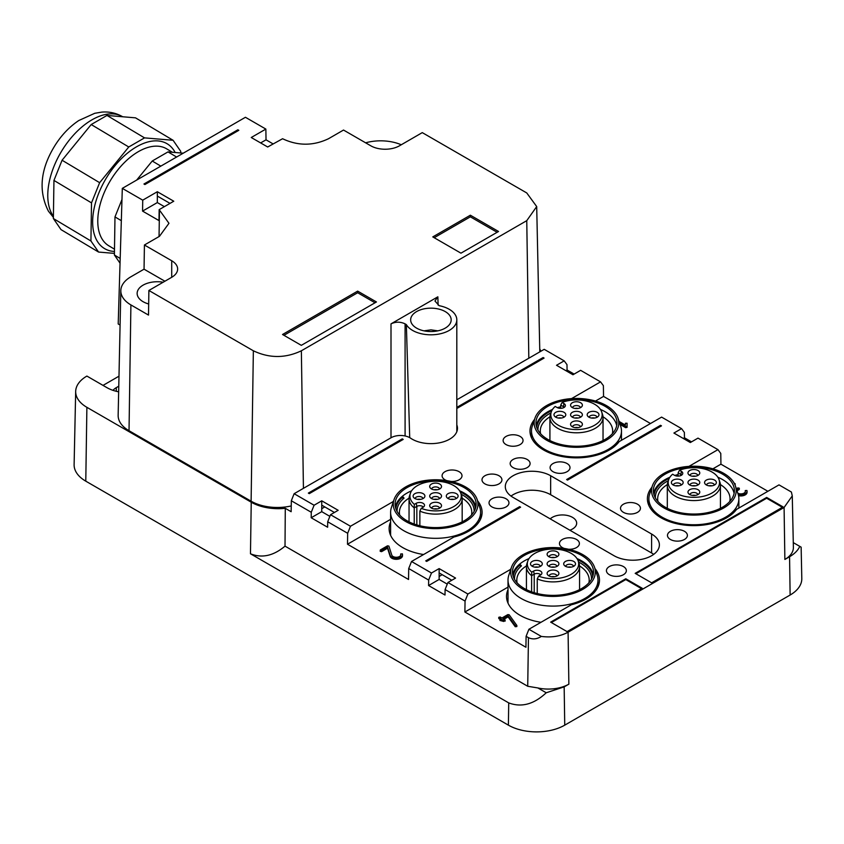 <?xml version="1.0" encoding="UTF-8"?>
<svg xmlns="http://www.w3.org/2000/svg" width="844" height="844" viewBox="0 0 844 844"><rect width="100%" height="100%" fill="white"/><g stroke="black" fill="none" stroke-linecap="round" stroke-linejoin="round"><path stroke-width="1.27" d="M121.958 199.564L114.984 216.897L121.325 220.685M160.814 166.131L152.237 161.014L136.696 180.057M120.038 263.17L114.404 255.004L114.984 216.897M183.243 153.186L168.009 151.899L152.237 161.014M120.186 258.454L114.404 255.004M176.586 157.026L168.009 151.899M172.408 152.279L166.658 148.839A56.442 32.019 120.9 0 0 114.478 174.339A56.442 32.019 120.9 0 0 102.346 239.411A56.442 32.019 120.9 0 0 108.749 245.752L114.489 249.18M114.457 251.47A61.042 34.625 -59.1 0 1 97.587 241.722A61.042 34.625 -59.1 0 1 115.797 164.759A61.042 34.625 -59.1 0 1 174.075 150.612A61.042 34.625 -59.1 0 1 175.162 152.511M180.7 152.975L180.732 151.361L173.083 140.283L144.535 137.878L128.763 146.983L99.634 182.684L91.511 202.876L90.93 240.983L98.579 252.061L114.425 253.39M98.579 252.061L61.021 229.621L53.372 218.533L53.953 180.426L91.511 202.876M173.083 140.283L135.525 117.843L106.977 115.438L91.205 124.543L62.076 160.244L53.953 180.426M53.372 218.533L90.93 240.983M62.076 160.244L99.634 182.684M91.205 124.543L128.763 146.983M106.977 115.438L144.535 137.878M790.132 595.031A39.847 22.999 0 0 0 801.8 578.478L801.135 547.155L799.785 546.374C797.981 550.362 794.573 553.822 789.562 556.745L790.132 595.031L564.741 725.154A39.847 22.999 0 0 1 508.394 725.154L85.782 481.164A39.847 22.999 0 0 1 74.114 464.611L75.675 391.426A38.275 22.102 0 0 0 86.89 407.325L251.238 502.212L250.468 553.78L508.721 702.894L508.394 725.154M789.562 556.745L784.867 559.456A29.076 16.785 180 0 0 793.381 547.376L792.273 495.871M651.906 487.241A46.483 26.839 180 0 0 647.39 498.783A46.483 26.839 180 0 0 661 517.762A46.483 26.839 180 0 0 736.59 509.365L779.001 484.878L791.387 492.031L792.273 495.882L784.087 507.497L568.086 632.198C560.448 636.334 551.522 637.737 541.31 636.418L528.914 629.265L526.097 636.313L528.449 637.674C532.701 639.625 536.984 639.214 541.31 636.418M250.468 553.78C261.935 558.411 273.456 555.858 285.019 546.142L527.722 686.267L537.881 687.955A29.076 16.785 0 0 0 568.867 684.157L564.161 686.868L546.216 692.776C533.967 704.307 521.476 707.683 508.721 702.894M118.983 376.192L103.031 385.392M118.656 391.816A29.888 17.249 180 0 1 106.914 387.639L86.89 376.076A38.275 22.102 0 0 0 75.675 391.426M569.869 530.211A14.274 8.24 0 0 0 576.674 523.185A14.274 8.24 0 0 0 572.485 517.361A14.274 8.24 0 0 0 550.225 518.87M113.012 390.35A16.606 9.59 180 0 1 116.303 387.639L116.303 391.299M118.772 386.204L116.303 387.639M793.276 542.618L799.785 546.374M571.557 398.611L600.559 381.868L580.609 370.337L572.96 374.757L556.523 365.273L564.172 360.852L544.211 349.332L456.815 399.792M456.815 424.891A26.565 15.34 180 0 1 457.48 428.298A26.565 15.34 180 0 1 441.074 442.467A26.565 15.34 180 0 1 412.125 439.144A26.565 15.34 180 0 1 410.627 438.205A13.282 7.67 180 0 0 391.099 437.73L294.134 493.708L291.317 500.766L311.267 512.287L311.183 517.752L321.743 511.664L321.743 505.155L334.414 512.477M393.652 500.787A46.483 26.839 180 0 0 392.882 501.758L350.482 526.245L330.521 514.724L338.17 510.303L321.743 500.819L314.095 505.239L294.134 493.708M477.567 500.787A46.483 26.839 180 0 1 482.093 512.34A46.483 26.839 180 0 1 453.935 537.006L411.524 561.492L408.707 568.539L428.657 580.06L428.583 585.536L439.133 579.438L439.133 572.928L451.804 580.25M511.042 568.571A46.483 26.839 180 0 0 510.282 569.542L467.871 594.018L447.921 582.497L455.57 578.087L439.133 568.592L431.484 573.013L411.524 561.492M594.957 568.571A46.483 26.839 180 0 1 599.483 580.113A46.483 26.839 180 0 1 571.325 604.779L528.914 629.265M688.947 466.384L717.959 449.641L697.999 438.12L690.35 442.53L673.913 433.046L681.562 428.625L661.601 417.105L619.201 441.591A46.483 26.839 180 0 1 543.61 449.989A46.483 26.839 180 0 1 529.99 431.01A46.483 26.839 180 0 1 534.516 419.457M566.619 479.54L567.558 480.078L661.474 425.861L660.535 425.313L566.619 479.54M651.61 555.721A26.565 15.34 180 0 1 614.042 555.721L513.089 497.432A26.565 15.34 180 0 1 505.303 486.587A26.565 15.34 180 0 1 513.089 475.742A26.565 15.34 180 0 1 550.657 475.742L651.61 534.03A26.565 15.34 180 0 1 659.386 544.876A26.565 15.34 180 0 1 651.61 555.721M543.135 358.626L543.135 357.539L544.074 358.088L456.815 408.464M543.135 357.539L456.815 407.378M308.355 493.096L402.272 438.869L403.21 439.418L309.294 493.634L308.355 493.096M520.6 507.191L426.684 561.408L425.745 560.87L519.661 506.643L520.6 507.191M766.658 497.432L635.173 573.34L651.61 582.824L783.084 506.917L766.658 497.432L766.658 498.245L782.388 507.328M642.221 588.247L567.084 631.629L550.657 622.134L625.784 578.762L642.221 588.247M623.431 512.34A9.959 5.75 180 0 1 620.519 508.278A9.959 5.75 180 0 1 626.67 502.961A9.959 5.75 180 0 1 637.526 504.206A9.959 5.75 180 0 1 640.438 508.278A9.959 5.75 180 0 1 634.287 513.585A9.959 5.75 180 0 1 623.431 512.34M552.999 471.68A9.959 5.75 180 0 1 550.088 467.608A9.959 5.75 180 0 1 556.228 462.301A9.959 5.75 180 0 1 567.084 463.546A9.959 5.75 180 0 1 570.006 467.608A9.959 5.75 180 0 1 563.855 472.925A9.959 5.75 180 0 1 552.999 471.68M564.256 548.431A9.959 5.75 180 0 1 562.389 547.587A9.959 5.75 180 0 1 559.477 543.515A9.959 5.75 180 0 1 565.628 538.208A9.959 5.75 180 0 1 576.484 539.453A9.959 5.75 180 0 1 579.395 543.515A9.959 5.75 180 0 1 568.476 549.244M609.347 574.69A9.959 5.75 180 0 1 606.435 570.628A9.959 5.75 180 0 1 612.586 565.311A9.959 5.75 180 0 1 623.431 566.567A9.959 5.75 180 0 1 626.354 570.628A9.959 5.75 180 0 1 620.203 575.946A9.959 5.75 180 0 1 609.347 574.69M446.856 480.647A9.959 5.75 180 0 1 444.999 479.803A9.959 5.75 180 0 1 442.087 475.742A9.959 5.75 180 0 1 448.227 470.424A9.959 5.75 180 0 1 459.083 471.68A9.959 5.75 180 0 1 462.006 475.742A9.959 5.75 180 0 1 451.086 481.47M506.041 444.566A9.959 5.75 180 0 1 503.129 440.494A9.959 5.75 180 0 1 509.28 435.188A9.959 5.75 180 0 1 520.136 436.432A9.959 5.75 180 0 1 523.048 440.494A9.959 5.75 180 0 1 516.897 445.811A9.959 5.75 180 0 1 506.041 444.566M491.957 506.917A9.959 5.75 180 0 1 489.035 502.855A9.959 5.75 180 0 1 495.185 497.538A9.959 5.75 180 0 1 506.041 498.783A9.959 5.75 180 0 1 508.964 502.855A9.959 5.75 180 0 1 502.813 508.162A9.959 5.75 180 0 1 491.957 506.917M484.91 483.876A9.959 5.75 180 0 1 481.998 479.803A9.959 5.75 180 0 1 488.148 474.497A9.959 5.75 180 0 1 499.004 475.742A9.959 5.75 180 0 1 501.916 479.803A9.959 5.75 180 0 1 495.766 485.121A9.959 5.75 180 0 1 484.91 483.876M513.089 467.608A9.959 5.75 180 0 1 510.166 463.546A9.959 5.75 180 0 1 516.317 458.229A9.959 5.75 180 0 1 527.173 459.474A9.959 5.75 180 0 1 530.095 463.546A9.959 5.75 180 0 1 523.945 468.853A9.959 5.75 180 0 1 513.089 467.608M684.484 531.319A9.959 5.75 180 0 1 687.396 535.381A9.959 5.75 180 0 1 681.245 540.698A9.959 5.75 180 0 1 670.389 539.453A9.959 5.75 180 0 1 667.477 535.381A9.959 5.75 180 0 1 673.628 530.074A9.959 5.75 180 0 1 684.484 531.319M537.881 687.955L546.216 692.776M291.233 505.925A37.125 21.438 180 0 1 251.111 501.199L129.026 430.714A37.125 21.438 180 0 1 118.149 415.29L120.819 290.6A34.467 19.897 180 0 1 130.904 276.779L144.05 269.183L144.419 245.003L171.712 260.754L171.712 277.296A20.256 11.689 0 0 0 177.641 269.025A20.256 11.689 0 0 0 171.712 260.754M291.317 500.766L291.148 511.707L285.283 508.32A38.275 22.102 180 0 1 251.238 502.212M539.738 349.015A38.275 22.102 180 0 1 540.899 351.241M285.019 546.142L285.283 508.32M653.699 554.36A26.565 15.34 0 0 0 651.61 553.01L550.657 494.721A26.565 15.34 0 0 0 513.089 494.721A26.565 15.34 0 0 0 511 496.072M600.559 381.868L603.386 385.655L603.544 396.406L650.502 423.519M681.562 428.625L684.379 432.423L684.463 437.793L691.51 441.866M717.959 449.641L720.776 453.428L720.934 464.179L767.892 491.292M564.172 360.852L566.989 364.64L567.073 370.02L574.12 374.082M567.073 370.02L565.913 370.685M603.544 396.406L595.505 401.048M684.463 437.793L683.302 438.469M660.535 426.399L660.535 425.313M720.934 464.179L712.895 468.821M526.097 636.313L525.928 647.253L464.886 612.005L508.014 587.118M540.972 622.302A46.483 26.839 180 0 1 520.136 615.36A46.483 26.839 180 0 1 506.516 596.381A46.483 26.839 180 0 1 508.014 589.629M510.282 569.542L510.282 570.839M467.871 594.018L465.055 601.076L464.886 612.005M447.921 582.497L445.094 589.545L465.055 601.076M445.094 589.545L445.01 595.02L428.583 585.536M447.267 584.132L439.133 579.438M519.661 507.729L519.661 506.643M439.133 576.452L442.182 574.69M431.484 573.013L428.657 580.06M439.133 568.592L439.133 572.928M408.707 568.539L408.538 579.48L347.496 544.232L390.614 519.334M423.582 554.529A46.483 26.839 180 0 1 402.736 547.587A46.483 26.839 180 0 1 389.126 528.608A46.483 26.839 180 0 1 390.614 521.856M392.882 501.758L392.882 503.066M350.482 526.245L347.665 533.292L347.496 544.232M330.521 514.724L327.704 521.771L347.665 533.292M327.704 521.771L327.62 527.247L311.183 517.752M329.867 516.359L321.743 511.664M402.272 439.956L402.272 438.869M321.743 508.679L324.792 506.917M314.095 505.239L311.267 512.287M321.743 500.819L321.743 505.155M635.88 573.741L766.658 498.245M551.354 622.545L625.784 579.575L625.784 578.762M625.784 579.575L641.514 588.658M619.106 421.462L625.425 425.112L625.425 424.332M627.081 424.332L627.081 427.349L625.668 427.686L620.118 424.49M736.348 488.771A4.568 2.637 180 0 0 736.422 488.718L737.899 487.874L739.312 488.212L739.07 489.636L737.603 490.48A4.568 2.637 0 0 0 737.044 490.87M738.257 494.531A6.224 3.598 180 0 0 747.056 491.261A6.224 3.598 180 0 0 746.898 490.469L745.263 490.575L745.284 491.767A4.568 2.637 0 0 0 745.284 491.767L745.284 491.556M738.542 495.692A6.224 3.598 0 0 0 747.056 492.347L747.056 491.261M735.103 485.152L735.219 483.823L734.723 484.256M739.07 489.636L739.07 488.961M516.792 625.647L516.855 626.543L515.262 626.733L508.109 616.88L504.047 619.222M504.87 620.783L503.699 621.458L499.933 620.446L500.766 618.684L498.762 617.323L500.175 616.985L501.937 618.008L507.803 614.611L509.154 614.77L516.855 625.457L515.262 625.647L508.109 615.793L503.108 618.684L505.113 620.034L503.699 620.372L503.699 621.458M499.004 617.66L499.004 618.747L499.943 619.296M499.004 618.747L499.004 618.072M380.19 550.225L381.604 550.562L381.604 551.649L380.19 551.311L380.433 549.887L387.48 545.825L388.884 546.079L391.795 555.12A4.568 2.637 180 0 0 396.701 557.262A4.568 2.637 180 0 0 400.847 554.635A4.568 2.637 180 0 0 400.731 554.054L402.356 553.833A6.224 3.598 180 0 1 402.504 554.635A6.224 3.598 180 0 1 396.849 558.211A6.224 3.598 180 0 1 390.16 555.289L390.16 556.375A6.224 3.598 180 0 0 396.849 559.298A6.224 3.598 180 0 0 402.504 555.721L402.504 554.635M400.731 554.054L400.731 555.13A4.568 2.637 180 0 1 400.752 555.173M381.604 551.649L387.533 548.231L390.16 556.375M619.675 423.139L625.668 426.6L625.668 427.686M625.425 425.112L625.425 423.245L627.081 423.245L627.081 426.262L625.668 426.6M627.081 426.262L627.081 427.349M739.07 488.549L737.603 489.404L737.603 490.48M734.238 483.317A6.224 3.598 180 0 1 734.575 483.348L735.219 483.823M745.284 490.68A4.568 2.637 180 0 1 745.389 491.261A4.568 2.637 180 0 1 742.731 493.656A4.568 2.637 180 0 1 737.846 493.255M736.77 490.047A4.568 2.637 180 0 1 737.603 489.404M503.699 620.372L499.933 619.359M508.109 615.793L508.109 616.88M501.937 619.359L501.937 620.446M381.604 550.562L387.533 547.144L387.533 548.231M387.533 547.144L390.16 555.289M551.269 411.935L550.394 414.552A26.565 15.34 0 0 0 549.919 417.453A26.565 15.34 0 0 0 553.168 424.806A26.565 15.34 0 0 0 583.056 432.318A26.565 15.34 0 0 0 603.038 417.453A26.565 15.34 0 0 0 602.563 414.552L601.688 411.935A25.668 14.823 180 0 1 585.166 428.689A25.668 14.823 180 0 1 553.949 421.852A25.668 14.823 180 0 1 551.269 411.935A25.668 14.823 180 0 1 555.204 406.439L557.072 407.515A4.874 2.817 0 0 0 561.946 408.222A4.874 2.817 0 0 0 565.301 406.059A4.874 2.817 0 0 0 563.961 403.537L562.104 402.461L560.722 405.109L563.328 406.608A3.988 2.3 180 0 1 564.203 407.367M560.722 408.338L560.722 405.109M562.104 402.461A25.668 14.823 0 0 1 599.008 407.641A25.668 14.823 180 0 1 601.688 411.935M581.653 413.106A5.897 3.408 0 0 0 573.857 411.693A5.897 3.408 0 0 0 571.093 416.134A5.897 3.408 0 0 0 571.304 416.377A5.897 3.408 0 0 0 576.716 418.149A5.897 3.408 0 0 0 581.864 416.134A5.897 3.408 0 0 0 581.653 413.106M579.311 408.148A5.897 3.408 0 0 0 581.864 406.555A5.897 3.408 0 0 0 580.482 402.651A5.897 3.408 0 0 0 573.646 402.166A5.897 3.408 0 0 0 571.093 406.555A5.897 3.408 0 0 0 579.311 408.148M587.899 416.377A5.897 3.408 0 0 0 593.311 418.149A5.897 3.408 0 0 0 598.47 416.134A5.897 3.408 0 0 0 598.259 413.106A5.897 3.408 0 0 0 590.462 411.693A5.897 3.408 0 0 0 587.698 416.134A5.897 3.408 0 0 0 587.899 416.377M565.058 413.106A5.897 3.408 0 0 0 557.251 411.693A5.897 3.408 0 0 0 554.487 416.134A5.897 3.408 0 0 0 554.698 416.377A5.897 3.408 0 0 0 560.11 418.149A5.897 3.408 0 0 0 565.269 416.134A5.897 3.408 0 0 0 565.058 413.106M573.646 421.335A5.897 3.408 0 0 0 571.093 425.724A5.897 3.408 0 0 0 579.311 427.317A5.897 3.408 0 0 0 581.864 425.724A5.897 3.408 0 0 0 580.482 421.821A5.897 3.408 0 0 0 573.646 421.335M580.45 417.263A3.988 2.3 0 0 0 579.976 416.356A3.988 2.3 0 0 0 575.65 415.206A3.988 2.3 0 0 0 572.506 417.263M580.45 407.684A3.988 2.3 0 0 0 574.574 405.848A3.988 2.3 0 0 0 572.506 407.684M597.056 417.263A3.988 2.3 0 0 0 596.581 416.356A3.988 2.3 0 0 0 592.256 415.206A3.988 2.3 0 0 0 589.112 417.263M563.845 417.263A3.988 2.3 0 0 0 563.37 416.356A3.988 2.3 0 0 0 559.055 415.206A3.988 2.3 0 0 0 555.911 417.263M580.45 426.853A3.988 2.3 0 0 0 574.574 425.017A3.988 2.3 0 0 0 572.506 426.853M577.992 418.033A3.988 2.3 0 0 0 574.964 418.033M577.992 408.454A3.988 2.3 0 0 0 574.964 408.454M594.587 418.033A3.988 2.3 0 0 0 591.57 418.033M561.387 418.033A3.988 2.3 0 0 0 558.369 418.033M577.992 427.623A3.988 2.3 0 0 0 574.964 427.623M560.722 407.589A39.847 22.999 0 0 0 558.686 408.137M551.807 410.659A39.847 22.999 0 0 0 536.71 427.317M550.953 412.895A38.518 22.239 0 0 0 537.966 429.554A38.518 22.239 0 0 0 537.976 430.145M612.364 433.732A36.197 20.9 0 0 0 612.67 431.01A36.197 20.9 0 0 0 611.204 425.123A36.197 20.9 0 0 0 603.017 416.799M616.711 425.587A40.512 23.389 0 0 0 615.35 421.715A40.512 23.389 0 0 0 600.464 409.445M560.722 406.755A40.512 23.389 0 0 0 557.367 407.673M552.504 409.445A40.512 23.389 0 0 0 536.246 425.587M549.94 416.799A36.197 20.9 0 0 0 540.287 431.01A36.197 20.9 0 0 0 540.593 433.732M615.35 416.292A40.512 23.389 180 0 1 616.985 422.876A40.512 23.389 180 0 1 582.244 446.022A40.512 23.389 180 0 1 537.607 429.459A40.512 23.389 180 0 1 535.972 422.876A40.512 23.389 180 0 1 570.723 399.729A40.512 23.389 180 0 1 615.35 416.292M617.091 415.997A42.327 24.434 180 0 1 618.03 418.244A42.327 24.434 180 0 1 586.453 446.624A42.327 24.434 180 0 1 535.866 429.754A42.327 24.434 180 0 1 534.927 418.244A42.327 24.434 180 0 1 574.479 398.473A42.327 24.434 180 0 1 617.091 415.997M618.03 418.244L620.656 426.093A44.996 25.974 180 0 1 621.469 431.01A44.996 25.974 180 0 1 582.877 456.72A44.996 25.974 180 0 1 533.313 438.321A44.996 25.974 180 0 1 531.488 431.01A44.996 25.974 180 0 1 532.3 426.093L534.927 418.244M419.858 525.759L419.858 511.137A26.565 15.34 0 0 0 448.343 512.245A26.565 15.34 0 0 0 462.174 498.783A26.565 15.34 0 0 0 461.689 495.882L460.813 493.265A25.668 14.823 180 0 1 447.921 509.08A25.668 14.823 180 0 1 421.23 508.352L419.858 511.137M416.83 524.926L416.83 506.379L414.225 507.877L414.225 524.071M421.23 508.352L423.087 507.286A4.874 2.817 0 0 0 424.426 505.83A4.874 2.817 0 0 0 421.926 502.802A4.874 2.817 0 0 0 416.197 503.298L416.83 506.379A3.988 2.3 180 0 1 423.329 507.128M460.813 493.265A25.668 14.823 180 0 0 423.298 483.063A25.668 14.823 0 0 0 410.406 493.265L409.53 495.882A26.565 15.34 0 0 0 409.045 498.783A26.565 15.34 0 0 0 414.225 507.877L414.341 504.374L416.197 503.298M410.406 493.265A25.668 14.823 0 0 0 414.341 504.374M432.782 493.086A5.897 3.408 0 0 0 430.218 497.464A5.897 3.408 0 0 0 438.437 499.068A5.897 3.408 0 0 0 441.001 497.464A5.897 3.408 0 0 0 439.608 493.571A5.897 3.408 0 0 0 432.782 493.086M424.184 494.436A5.897 3.408 0 0 0 416.387 493.023A5.897 3.408 0 0 0 413.623 497.464A5.897 3.408 0 0 0 413.824 497.707A5.897 3.408 0 0 0 419.246 499.479A5.897 3.408 0 0 0 424.395 497.464A5.897 3.408 0 0 0 424.184 494.436M438.437 489.478A5.897 3.408 0 0 0 441.001 487.885A5.897 3.408 0 0 0 439.608 483.992A5.897 3.408 0 0 0 432.782 483.496A5.897 3.408 0 0 0 430.218 487.885A5.897 3.408 0 0 0 438.437 489.478M432.782 502.665A5.897 3.408 0 0 0 430.218 507.054A5.897 3.408 0 0 0 438.437 508.647A5.897 3.408 0 0 0 441.001 507.054A5.897 3.408 0 0 0 439.608 503.161A5.897 3.408 0 0 0 432.782 502.665M447.035 497.707A5.897 3.408 0 0 0 452.447 499.479A5.897 3.408 0 0 0 457.596 497.464A5.897 3.408 0 0 0 457.385 494.436A5.897 3.408 0 0 0 449.588 493.023A5.897 3.408 0 0 0 446.824 497.464A5.897 3.408 0 0 0 447.035 497.707M439.576 498.593A3.988 2.3 0 0 0 433.7 496.768A3.988 2.3 0 0 0 431.643 498.593M422.981 498.593A3.988 2.3 0 0 0 422.506 497.686A3.988 2.3 0 0 0 418.181 496.536A3.988 2.3 0 0 0 415.037 498.593M439.576 489.014A3.988 2.3 0 0 0 433.7 487.178A3.988 2.3 0 0 0 431.643 489.014M439.576 508.183A3.988 2.3 0 0 0 433.7 506.347A3.988 2.3 0 0 0 431.643 508.183M456.182 498.593A3.988 2.3 0 0 0 455.707 497.686A3.988 2.3 0 0 0 451.382 496.536A3.988 2.3 0 0 0 448.238 498.593M437.118 499.363A3.988 2.3 0 0 0 434.101 499.363M420.523 499.363A3.988 2.3 0 0 0 417.495 499.363M437.118 489.784A3.988 2.3 0 0 0 434.101 489.784M437.118 508.953A3.988 2.3 0 0 0 434.101 508.953M453.724 499.363A3.988 2.3 0 0 0 450.696 499.363M475.383 508.647A39.847 22.999 0 0 0 460.286 491.989M402.968 499.078L402.968 496.852A39.847 22.999 0 0 0 395.836 508.647M402.968 496.852L404.054 498.129A38.518 22.239 0 0 0 397.091 510.884A38.518 22.239 0 0 0 397.102 511.475L397.091 510.884M474.128 510.884L474.128 511.453A38.518 22.239 0 0 0 474.128 510.884A38.518 22.239 0 0 0 461.14 494.236M471.49 515.062A36.197 20.9 0 0 0 471.796 512.34A36.197 20.9 0 0 0 462.143 498.129M475.847 506.917A40.512 23.389 0 0 0 459.59 490.786M411.629 490.786A40.512 23.389 0 0 0 395.372 506.917M409.066 498.129A36.197 20.9 0 0 0 399.412 512.34A36.197 20.9 0 0 0 399.729 515.062M424.205 481.766A40.512 23.389 180 0 1 476.121 504.206A40.512 23.389 180 0 1 447.014 526.645A40.512 23.389 180 0 1 395.097 504.206A40.512 23.389 180 0 1 424.205 481.766M423.699 480.763A42.327 24.434 180 0 1 477.166 499.574A42.327 24.434 180 0 1 447.52 527.658A42.327 24.434 180 0 1 394.053 499.574A42.327 24.434 180 0 1 423.699 480.763M477.166 499.574L479.782 507.423A44.996 25.974 180 0 1 480.595 512.34A44.996 25.974 180 0 1 448.28 537.269A44.996 25.974 180 0 1 390.614 512.34A44.996 25.974 180 0 1 391.437 507.423L394.053 499.574M537.248 593.532L537.248 578.91A26.565 15.34 0 0 0 565.733 580.018A26.565 15.34 0 0 0 579.564 566.556A26.565 15.34 0 0 0 579.079 563.655L578.214 561.038A25.668 14.823 180 0 1 565.311 576.853A25.668 14.823 180 0 1 538.62 576.135L537.248 578.91M534.22 592.71L534.22 574.152L531.614 575.661L531.614 591.844M538.62 576.135L540.487 575.059A4.874 2.817 0 0 0 541.816 573.604A4.874 2.817 0 0 0 539.316 570.586A4.874 2.817 0 0 0 533.587 571.082L534.22 574.152A3.988 2.3 180 0 1 540.719 574.912M578.214 561.038A25.668 14.823 180 0 0 540.688 550.847A25.668 14.823 0 0 0 527.795 561.038L526.92 563.655A26.565 15.34 0 0 0 526.434 566.556A26.565 15.34 0 0 0 531.614 575.661L531.731 572.148L533.587 571.082M527.795 561.038A25.668 14.823 0 0 0 531.731 572.148M550.172 560.859A5.897 3.408 0 0 0 547.619 565.237A5.897 3.408 0 0 0 555.827 566.841A5.897 3.408 0 0 0 558.39 565.237A5.897 3.408 0 0 0 557.008 561.344A5.897 3.408 0 0 0 550.172 560.859M541.574 562.22A5.897 3.408 0 0 0 533.777 560.796A5.897 3.408 0 0 0 531.013 565.237A5.897 3.408 0 0 0 531.224 565.48A5.897 3.408 0 0 0 536.636 567.252A5.897 3.408 0 0 0 541.785 565.237A5.897 3.408 0 0 0 541.574 562.22M555.827 557.251A5.897 3.408 0 0 0 558.39 555.658A5.897 3.408 0 0 0 557.008 551.765A5.897 3.408 0 0 0 550.172 551.28A5.897 3.408 0 0 0 547.619 555.658A5.897 3.408 0 0 0 555.827 557.251M550.172 570.449A5.897 3.408 0 0 0 547.619 574.827A5.897 3.408 0 0 0 555.827 576.42A5.897 3.408 0 0 0 558.39 574.827A5.897 3.408 0 0 0 557.008 570.934A5.897 3.408 0 0 0 550.172 570.449M564.425 565.48A5.897 3.408 0 0 0 569.837 567.252A5.897 3.408 0 0 0 574.986 565.237A5.897 3.408 0 0 0 574.785 562.22A5.897 3.408 0 0 0 566.978 560.796A5.897 3.408 0 0 0 564.214 565.237A5.897 3.408 0 0 0 564.425 565.48M556.977 566.366A3.988 2.3 0 0 0 551.09 564.541A3.988 2.3 0 0 0 549.033 566.366M540.371 566.366A3.988 2.3 0 0 0 539.896 565.459A3.988 2.3 0 0 0 535.571 564.309A3.988 2.3 0 0 0 532.427 566.366M556.977 556.787A3.988 2.3 0 0 0 551.09 554.962A3.988 2.3 0 0 0 549.033 556.787M556.977 575.956A3.988 2.3 0 0 0 551.09 574.131A3.988 2.3 0 0 0 549.033 575.956M573.572 566.366A3.988 2.3 0 0 0 573.097 565.459A3.988 2.3 0 0 0 568.782 564.309A3.988 2.3 0 0 0 565.628 566.366M554.508 567.147A3.988 2.3 0 0 0 551.491 567.147M537.913 567.147A3.988 2.3 0 0 0 534.885 567.147M554.508 557.557A3.988 2.3 0 0 0 551.491 557.557M554.508 576.726A3.988 2.3 0 0 0 551.491 576.726M571.114 567.147A3.988 2.3 0 0 0 568.096 567.147M592.773 576.431A39.847 22.999 0 0 0 577.676 559.762M520.358 566.851L520.358 564.625A39.847 22.999 0 0 0 513.226 576.431M520.358 564.625L521.455 565.902A38.518 22.239 0 0 0 514.481 578.657A38.518 22.239 0 0 0 514.502 579.248M591.507 579.248A38.518 22.239 0 0 0 591.517 578.657A38.518 22.239 0 0 0 578.53 562.009M588.89 582.835A36.197 20.9 0 0 0 589.196 580.113A36.197 20.9 0 0 0 579.543 565.913M593.237 574.69A40.512 23.389 0 0 0 576.979 558.559M529.019 558.559A40.512 23.389 0 0 0 512.762 574.69M526.466 565.913A36.197 20.9 0 0 0 516.813 580.113A36.197 20.9 0 0 0 517.119 582.835M541.595 549.539A40.512 23.389 180 0 1 593.511 571.979A40.512 23.389 180 0 1 564.404 594.429A40.512 23.389 180 0 1 512.487 571.979A40.512 23.389 180 0 1 541.595 549.539M541.088 548.537A42.327 24.434 180 0 1 594.556 567.358A42.327 24.434 180 0 1 564.921 595.431A42.327 24.434 180 0 1 511.443 567.358A42.327 24.434 180 0 1 541.088 548.537M594.556 567.358L597.172 575.197A44.996 25.974 180 0 1 597.995 580.113A44.996 25.974 180 0 1 565.67 605.043A44.996 25.974 180 0 1 508.014 580.113A44.996 25.974 180 0 1 508.827 575.197L511.443 567.358M668.659 479.708L667.794 482.325A26.565 15.34 0 0 0 667.309 485.226A26.565 15.34 0 0 0 670.558 492.579A26.565 15.34 0 0 0 700.446 500.091A26.565 15.34 0 0 0 720.438 485.226A26.565 15.34 0 0 0 719.953 482.325L719.077 479.708A25.668 14.823 180 0 1 702.567 496.462A25.668 14.823 180 0 1 671.339 489.625A25.668 14.823 180 0 1 668.659 479.708A25.668 14.823 180 0 1 672.605 474.222L674.461 475.288A4.874 2.817 0 0 0 679.336 475.995A4.874 2.817 0 0 0 682.69 473.832A4.874 2.817 0 0 0 681.351 471.311L679.494 470.235L678.122 472.883L680.728 474.391A3.988 2.3 180 0 1 681.593 475.14M678.122 476.111L678.122 472.883M679.494 470.235A25.668 14.823 0 0 1 716.398 475.415A25.668 14.823 180 0 1 719.077 479.708M699.054 480.89A5.897 3.408 0 0 0 691.247 479.466A5.897 3.408 0 0 0 688.482 483.907A5.897 3.408 0 0 0 688.693 484.15A5.897 3.408 0 0 0 694.106 485.922A5.897 3.408 0 0 0 699.254 483.907A5.897 3.408 0 0 0 699.054 480.89M696.701 475.921A5.897 3.408 0 0 0 699.254 474.328A5.897 3.408 0 0 0 697.872 470.435A5.897 3.408 0 0 0 691.046 469.939A5.897 3.408 0 0 0 688.482 474.328A5.897 3.408 0 0 0 696.701 475.921M705.299 484.15A5.897 3.408 0 0 0 710.711 485.922A5.897 3.408 0 0 0 715.86 483.907A5.897 3.408 0 0 0 715.649 480.89A5.897 3.408 0 0 0 707.852 479.466A5.897 3.408 0 0 0 705.088 483.907A5.897 3.408 0 0 0 705.299 484.15M682.448 480.89A5.897 3.408 0 0 0 674.651 479.466A5.897 3.408 0 0 0 671.887 483.907A5.897 3.408 0 0 0 672.088 484.15A5.897 3.408 0 0 0 677.5 485.922A5.897 3.408 0 0 0 682.659 483.907A5.897 3.408 0 0 0 682.448 480.89M691.046 489.119A5.897 3.408 0 0 0 688.482 493.497A5.897 3.408 0 0 0 696.701 495.09A5.897 3.408 0 0 0 699.254 493.497A5.897 3.408 0 0 0 697.872 489.604A5.897 3.408 0 0 0 691.046 489.119M697.84 485.036A3.988 2.3 0 0 0 697.366 484.129A3.988 2.3 0 0 0 693.051 482.979A3.988 2.3 0 0 0 689.896 485.036M697.84 475.457A3.988 2.3 0 0 0 691.964 473.632A3.988 2.3 0 0 0 689.896 475.457M714.446 485.036A3.988 2.3 0 0 0 713.971 484.129A3.988 2.3 0 0 0 709.646 482.979A3.988 2.3 0 0 0 706.502 485.036M681.245 485.036A3.988 2.3 0 0 0 680.77 484.129A3.988 2.3 0 0 0 676.445 482.979A3.988 2.3 0 0 0 673.301 485.036M697.84 494.626A3.988 2.3 0 0 0 691.964 492.801A3.988 2.3 0 0 0 689.896 494.626M695.382 485.817A3.988 2.3 0 0 0 692.365 485.817M695.382 476.227A3.988 2.3 0 0 0 692.365 476.227M711.988 485.817A3.988 2.3 0 0 0 708.96 485.817M678.776 485.817A3.988 2.3 0 0 0 675.759 485.817M695.382 495.396A3.988 2.3 0 0 0 692.365 495.396M678.122 475.362A39.847 22.999 0 0 0 676.076 475.911M669.197 478.432A39.847 22.999 0 0 0 654.1 495.09M668.342 480.679A38.518 22.239 0 0 0 655.355 497.327A38.518 22.239 0 0 0 655.366 497.918L655.355 497.327M729.754 501.505A36.197 20.9 0 0 0 730.06 498.783A36.197 20.9 0 0 0 728.604 492.907A36.197 20.9 0 0 0 720.407 484.583M734.111 493.36A40.512 23.389 0 0 0 732.74 489.488A40.512 23.389 0 0 0 717.854 477.229M678.122 474.528A40.512 23.389 0 0 0 674.767 475.457M669.893 477.229A40.512 23.389 0 0 0 653.636 493.36M667.33 484.583A36.197 20.9 0 0 0 657.676 498.783A36.197 20.9 0 0 0 657.982 501.505M732.74 484.066A40.512 23.389 180 0 1 734.375 490.649A40.512 23.389 180 0 1 699.634 513.806A40.512 23.389 180 0 1 654.997 497.232A40.512 23.389 180 0 1 653.361 490.649A40.512 23.389 180 0 1 688.113 467.502A40.512 23.389 180 0 1 732.74 484.066M734.48 483.77A42.327 24.434 180 0 1 735.43 486.028A42.327 24.434 180 0 1 703.854 514.397A42.327 24.434 180 0 1 653.267 497.527A42.327 24.434 180 0 1 652.317 486.028A42.327 24.434 180 0 1 691.869 466.247A42.327 24.434 180 0 1 734.48 483.77M735.43 486.028L738.046 493.867A44.996 25.974 180 0 1 738.859 498.783A44.996 25.974 180 0 1 700.267 524.493A44.996 25.974 180 0 1 650.703 506.094A44.996 25.974 180 0 1 648.878 498.783A44.996 25.974 180 0 1 649.701 493.867L652.317 486.028M120.08 325.024L118.202 323.969L122.306 188.37L245.435 117.284L265.86 129.079L266.029 139.819L273.066 143.891M265.86 129.079L251.248 137.509L267.685 146.993L282.582 138.732C297.89 145.991 313.187 145.991 328.495 138.732L343.519 130.05L370.811 145.812A20.256 11.689 0 0 0 399.455 145.812L422.274 132.624L526.761 192.949L536.7 206.569L526.761 220.664L301.361 350.787C285.367 358.383 269.363 358.383 253.358 350.787L148.882 290.473L171.712 277.296M144.419 245.003L159.453 236.331L168.958 223.301L159.157 209.65L173.769 201.22L157.332 191.725L142.731 200.165L122.306 188.37M470.361 215.209L432.793 236.9L460.961 253.168L498.53 231.478L470.361 215.209L470.361 216.834L434.196 237.713M282.529 334.498L357.656 291.117L376.445 301.962L301.308 345.344L282.529 334.498M237.871 129.786L238.81 130.324L144.894 184.541L143.955 184.003L237.871 129.786L237.871 130.862M159.157 209.65L158.999 220.59L142.562 211.105L142.731 200.165M266.029 139.819L260.638 142.931M157.332 191.725L157.332 202.571L142.562 211.105M157.332 202.571L164.38 206.643M164.907 281.221L144.05 269.183M163.177 282.223A20.256 11.689 0 0 0 143.069 285.156A20.256 11.689 180 0 0 137.139 293.427A20.256 11.689 180 0 0 148.681 303.977M148.882 290.473L148.512 315.086L130.904 304.916A34.467 19.897 180 0 1 120.819 290.6M409.709 437.635L406.354 324.602A25.9 14.949 180 0 0 449.23 330.426A25.9 14.949 180 0 0 456.815 319.855A25.9 14.949 180 0 0 439.123 305.676L434.945 300.981L437.857 296.814L391.004 323.864L391.004 437.783M283.943 335.311L357.656 292.741L357.656 291.117M375.031 302.774L357.656 292.741M497.127 232.29L470.361 216.834M365.631 142.815A34.467 19.897 180 0 1 401.259 144.767M406.354 324.602L405.088 323.864C400.394 321.638 395.699 321.638 391.004 323.864M445.231 328.126A20.256 11.689 180 0 1 423.161 330.658A20.256 11.689 180 0 1 410.659 319.855A20.256 11.689 180 0 1 416.588 311.584A20.256 11.689 180 0 1 438.669 309.052A20.256 11.689 180 0 1 451.171 319.855A20.256 11.689 180 0 1 445.231 328.126M426.526 331.27L424.754 330.996M157.332 196.072L170.013 203.383M122.686 116.757A61.422 34.836 120.9 0 0 65.916 144.588A61.422 34.836 120.9 0 0 52.75 215.357A61.422 34.836 120.9 0 0 53.404 216.338M784.087 507.497L784.867 559.456M568.086 632.198L568.867 684.157M564.161 686.868L564.741 725.154M86.89 407.325L85.782 481.164M528.449 637.674L527.722 686.267M651.61 534.03L651.61 553.01M550.657 494.721L550.657 475.742M515.262 625.647L515.262 626.733M501.347 619.696L501.347 620.783M563.328 407.821L563.961 403.537M680.728 475.594L681.351 471.311M159.453 209.818L159.052 236.552M253.358 350.787L251.111 501.199M130.904 304.916L129.026 430.714M301.361 350.787L303.429 488.349M437.857 296.814L438.11 305.085M526.761 220.664L528.819 358.215M405.088 323.864L405.088 435.958M53.383 217.351L48.435 211.211C38.423 191.398 40.28 170.024 54.005 147.078C60.684 135.979 68.944 127.127 78.777 120.534L94.75 113.296L101.797 112.104C109.266 111.482 116.25 113.043 122.728 116.788M739.312 488.212L739.312 489.298M745.263 490.575L745.263 491.662M516.855 625.457L516.855 626.543M505.113 620.034L505.113 621.121M498.762 617.323L498.762 618.409M400.71 553.938L400.71 555.025M603.038 440.536L603.038 417.453M549.919 440.536L549.919 417.453M537.966 430.123L537.966 429.554M531.488 431.01L531.488 437.762M621.469 431.01L621.469 440.283M462.174 521.866L462.174 498.783M409.045 521.866L409.045 498.783M390.614 512.34L390.614 535.36M480.595 512.34L480.595 519.092M579.564 589.639L579.564 566.556M526.434 589.639L526.434 566.556M591.517 579.227L591.517 578.657M514.481 579.227L514.481 578.657M508.014 580.113L508.014 603.133M597.995 580.113L597.995 586.865M720.438 508.31L720.438 485.226M667.309 508.31L667.309 485.226M648.878 498.783L648.878 505.535M738.859 498.783L738.859 508.056M536.7 206.569L539.801 351.874M456.815 319.855L456.815 431.706M437.814 330.848L430.967 329.856L424.015 330.848"/></g></svg>

